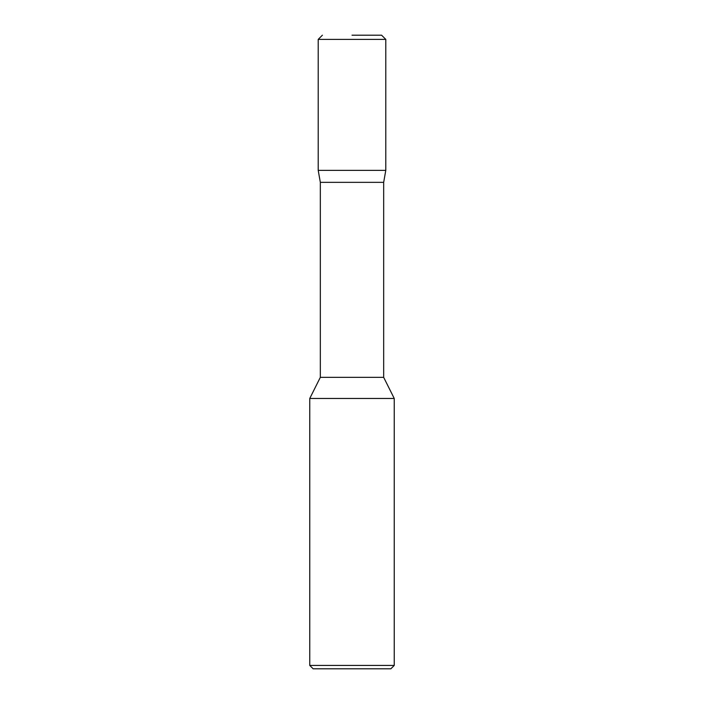 <?xml version="1.0" encoding="UTF-8"?>
<svg xmlns="http://www.w3.org/2000/svg" width="704" height="704" viewBox="0 0 704 704"><rect width="100%" height="100%" fill="white"/><g stroke="black" fill="none" stroke-linecap="round" stroke-linejoin="round"><path stroke-width="1.06" d="M320.329 377.344L383.671 377.344L394.24 398.464L309.76 398.464L320.329 377.344L320.329 182.345L318.217 170.368L385.792 170.368L385.792 39.389L381.603 35.2L352 35.2M394.24 665.421L309.76 665.421L313.139 668.8L390.861 668.8L394.24 665.421L394.24 398.464M309.76 665.421L309.76 398.464M320.329 182.345L383.671 182.345L385.783 170.368M322.397 35.2L318.208 39.389L385.792 39.389M383.671 377.344L383.671 182.345M318.208 170.368L318.208 39.389"/></g></svg>
